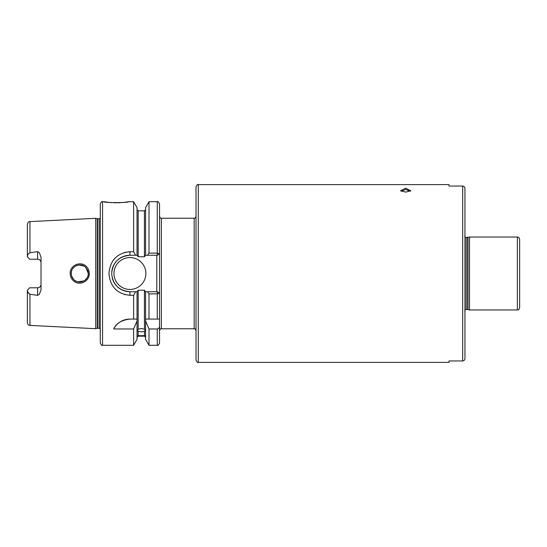 <?xml version="1.0" encoding="UTF-8"?>
<svg xmlns="http://www.w3.org/2000/svg" width="547" height="547" viewBox="0 0 547 547"><rect width="100%" height="100%" fill="white"/><g stroke="black" fill="none" stroke-linecap="round" stroke-linejoin="round"><path stroke-width="0.82" d="M410.182 191.204L405.689 189.542L401.204 191.204M405.689 192.093L400.561 190.8L405.689 188.195L410.818 190.8L405.689 192.093M85.824 267.462C80.956 261.986 70.823 266.191 71.226 273.5C71.254 275.838 72.088 277.849 73.736 279.551C78.672 285.008 88.703 280.802 88.32 273.5L85.824 267.462M70.187 273.5C69.742 265.179 81.065 260.481 86.481 266.662C88.299 268.563 89.229 270.84 89.27 273.5C89.694 281.794 78.501 286.525 72.99 280.358C71.165 278.45 70.228 276.167 70.187 273.5M102.562 345.294C102.009 345.875 101.25 345.116 100.286 343.017L100.286 203.983C101.25 201.884 102.009 201.125 102.562 201.706L102.562 345.294L133.612 345.294L137.037 339.366L137.037 319.086L133.612 319.086L133.612 295.298L129.912 295.298C117.161 294.006 110.173 286.744 108.942 273.5C110.173 260.256 117.161 252.987 129.912 251.702L133.612 251.702L133.612 201.706L128.607 201.706C129.365 202.896 103.103 202.896 103.868 201.706L109.414 202.472M109.858 202.513L111.52 202.643M113.769 202.759L116.224 202.807M117.591 202.793L118.651 202.759M118.747 202.759L119.677 202.718M120.901 202.65L124.128 202.356M124.962 202.253L126.548 202.041M126.815 202L128.087 201.795M519.65 247.265L519.65 250.909M129.912 319.086A18.236 18.236 0 0 0 113.701 328.966C116.135 323.4 121.537 320.104 129.912 319.086L137.037 319.086L137.037 291.736L138.172 290.245L138.172 329.219L137.318 330.655L138.172 331.304L138.172 335.673C137.044 336.296 137.044 336.439 138.172 336.104L137.037 337.314M138.172 329.219L141.311 328.501L144.442 329.219L144.442 290.245L145.317 291.736L157.31 291.736L157.262 293.869L149.003 293.869L147.478 291.736M145.584 337.314L144.442 336.104C145.577 336.439 145.577 336.296 144.442 335.673L144.442 331.304L141.311 331.879L138.172 331.304M138.172 335.673C137.044 336.296 137.044 336.439 138.172 336.104L144.442 336.104C145.577 336.439 145.577 336.296 144.442 335.673L138.172 335.673M37.606 251.641L29.948 252.748C28.28 253.678 27.418 254.984 27.35 256.666L29.627 259.21L37.606 259.21A3.419 3.419 0 0 1 41.025 262.628C40.861 260.584 39.719 259.449 37.606 259.21L37.606 251.641L39.329 252.646L41.025 257.24L41.025 289.76L39.329 294.354L37.606 295.359L37.606 287.79A3.419 3.419 0 0 0 41.025 284.372C40.854 286.416 39.719 287.558 37.606 287.79L29.627 287.79L27.35 290.334C27.418 292.009 28.28 293.315 29.948 294.252L37.606 295.359M113.961 273.5A15.952 15.952 0 0 0 129.912 289.452A15.952 15.952 0 0 0 145.864 273.5A15.952 15.952 0 0 0 129.912 257.548A15.952 15.952 0 0 0 113.961 273.5M133.612 251.702L135.642 255.264L129.912 255.264A18.236 18.236 0 0 0 111.8 271.415M124.401 252.468L129.912 251.702L129.912 255.264C118.829 256.352 112.75 262.423 111.677 273.5C112.75 284.57 118.829 290.648 129.912 291.736L135.642 291.736L133.612 295.298M88.149 275.196L87.739 276.591M87.035 278.006L84.764 280.433M84.081 280.885L77.831 281.821M76.655 281.459L74.447 280.187M73.736 279.551L71.602 276.016M71.322 274.792L71.315 272.235M87.014 278.033L87.67 276.761M88.19 274.963L88.197 272.078M76.436 281.37L78.064 281.876M79.178 282.026L84.088 280.878M161.365 328.768L194.185 328.768L194.185 218.232L161.365 218.232L161.365 328.768C160.955 328.309 160.353 328.918 159.539 330.593L159.539 319.086L149.003 319.086L149.003 293.869M198.287 362.387C197.809 363.003 197.05 362.244 196.011 360.111L196.011 186.889C197.05 184.756 197.809 183.997 198.287 184.612L198.287 362.387L448.998 362.387L448.998 360.945L462.673 360.945L462.673 186.055C464.061 186.199 464.82 186.971 464.95 188.373L464.95 358.627C464.827 360.022 464.068 360.794 462.673 360.945M519.65 239.312L519.65 307.688C518.426 310.963 518.071 309.452 517.373 309.964L517.373 237.036C518.071 237.548 518.426 236.037 519.65 239.312M97.25 218.718L97.605 218.766L97.605 328.234L97.25 328.282L97.25 218.718L95.725 218.308L95.725 328.692L29.948 325.397C28.362 325.171 27.494 324.262 27.35 322.662L27.35 290.334M464.806 310.881C465.114 309.951 465.565 309.493 466.174 309.513L466.174 237.487L469.511 237.036L469.511 309.964L517.373 309.964M198.287 184.612L448.998 184.612L448.998 186.055L462.673 186.055M144.442 331.304L145.297 330.655L144.442 329.219M144.442 290.245L138.172 290.245M29.333 294.012L27.555 291.442M124.415 294.539L124.914 294.669M133.612 345.294L133.612 328.966L137.037 321.041M113.701 328.966L133.612 328.966M137.037 291.736L135.642 291.736M145.584 321.041L149.003 328.966L149.003 345.294L145.584 339.366L145.584 319.086L149.003 319.086L145.584 319.086L145.584 291.736M149.003 253.131L149.003 201.706L145.584 207.634L145.584 255.264L147.478 255.264L149.003 253.131L157.262 253.131L157.262 201.706C157.81 201.125 158.568 201.884 159.539 203.983L159.539 343.017C158.555 345.136 157.796 345.895 157.262 345.294L157.262 328.966C158.787 328.617 159.546 327.619 159.539 325.985M157.31 291.736L159.539 293.24L157.262 293.869L157.262 319.086M135.642 255.264L137.037 255.264L137.037 207.634L133.612 201.706M138.172 256.755L144.442 256.755L144.442 210.821L138.172 210.821L138.172 256.755L137.037 255.264M147.478 255.264L157.31 255.264L157.262 253.131L159.539 253.76L159.539 216.407C160.353 218.082 160.955 218.691 161.365 218.232M149.003 328.966L157.262 328.966M145.584 255.264L144.442 256.755M27.35 256.666L27.35 224.338C28.027 222.232 28.895 221.323 29.948 221.603L29.948 252.748M464.95 358.627L464.95 321.219M464.95 225.781L464.95 188.373M88.163 271.873L87.739 270.416M87.684 270.273L85.216 266.909M76.655 265.541L78.194 265.097M79.151 264.974L84.053 266.102M79.124 264.98L77.77 265.192M76.676 265.534L74.44 266.82M73.585 267.599L72.676 268.734M72.067 269.794L71.595 271.004M156.804 291.736L156.804 255.264M112.197 277.828A18.236 18.236 0 0 0 129.912 291.736L129.912 295.298M159.539 253.76L157.31 255.264M97.605 218.766L99.144 218.766L99.144 328.234L100.286 328.85M467.979 237.446L467.979 309.554L469.511 309.964M467.63 237.487L467.63 309.513L467.979 309.554M29.948 294.252L29.948 325.397M37.606 259.21A3.419 3.419 0 0 1 41.025 262.628M194.185 328.768C194.677 328.35 195.286 328.959 196.011 330.593M29.948 221.603L95.725 218.308M469.511 237.036L517.373 237.036M102.562 201.706L103.868 201.706M144.442 336.179L138.172 336.179M149.003 201.706L157.262 201.706M149.003 345.294L157.262 345.294M144.442 210.821L145.584 209.686M138.172 210.821L137.037 209.686M466.174 237.487C465.565 237.507 465.114 237.049 464.806 236.119M466.174 309.513L467.63 309.513M97.25 328.282L95.725 328.692M97.605 328.234L99.144 328.234M99.144 218.766L100.286 218.15M194.185 218.232C194.677 218.65 195.286 218.041 196.011 216.407"/></g></svg>
